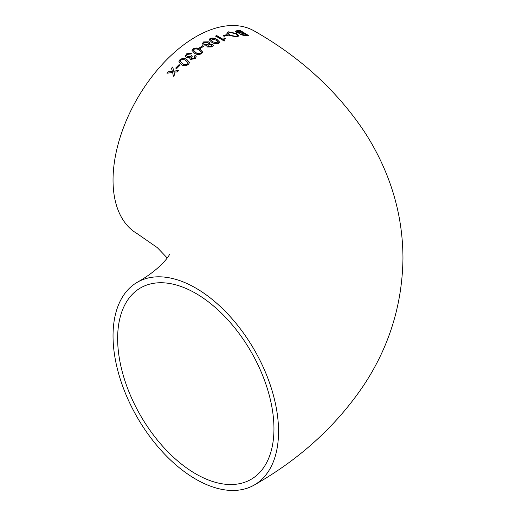 <?xml version="1.0" encoding="UTF-8"?>
<svg xmlns="http://www.w3.org/2000/svg" width="516" height="516" viewBox="0 0 516 516"><rect width="100%" height="100%" fill="white"/><g stroke="black" fill="none" stroke-linecap="round" stroke-linejoin="round"><path stroke-width="0.77" d="M211.992 46.917L207.509 46.995L206.748 46.021L207.019 45.273L203.356 44.995L202.337 43.576L203.588 41.919L208.864 41.835L209.838 43.092L209.386 44.105L212.353 44.402L213.25 45.531M212.147 46.833L213.256 45.44L212.353 44.228L209.386 43.931M195.796 288.083A117.029 67.57 -120 0 0 137.282 282.284A117.029 67.57 -120 0 0 137.275 417.418A117.029 67.57 -120 0 0 254.311 484.988A117.029 67.57 -120 0 0 272.248 391.205A117.029 67.57 -120 0 0 195.796 288.083M254.311 484.988C299.822 459.13 336.309 425.868 363.78 385.207C389.199 346.746 402.261 304.563 402.957 258.658C402.932 228.653 397.172 199.789 385.684 172.067C379.802 157.883 372.636 144.332 364.193 131.425C336.69 90.474 300.067 57.005 254.311 31.012A117.029 67.57 120 0 0 195.796 36.81A117.029 67.57 120 0 0 119.338 139.939A117.029 67.57 120 0 0 137.282 233.716L157.341 247.661L167.249 258M180.058 65.184L179.071 64.642L175.788 67.957L176.775 68.499L180.058 65.184M188.488 64.397L189.527 62.501L186.947 59.579C184.838 58.031 182.503 58.063 179.955 59.663L178.904 61.643L181.477 64.629C183.599 66.138 185.941 66.061 188.488 64.397M190.062 57.502L189.836 58.327L190.585 59.424L195.183 58.605L196.267 56.792L195.467 55.373L194.177 56.128L194.848 57.179L194.28 58.14L191.7 58.508L191.165 57.727L192.204 56.225L191.333 55.573L190.701 56.238L187.45 56.741L186.734 55.644L187.431 54.373L190.675 54.006L191.63 53.058L186.592 53.851L185.334 56.096L186.386 57.695L190.043 57.489L189.836 58.418M201.627 53.658L202.665 52.077L200.085 49.297C198.021 47.775 195.687 47.614 193.087 48.801L192.036 50.452L194.609 53.277C196.712 54.773 199.047 54.902 201.627 53.658M203.704 46.247L202.717 45.679L199.434 47.827L200.421 48.394L203.704 46.247M210.167 38.39L209.115 39.635L211.689 42.254C213.772 43.731 216.114 44.099 218.7 43.363L219.739 42.17L217.159 39.584C215.088 38.094 212.753 37.694 210.167 38.39L210.167 38.565C212.721 37.861 215.056 38.261 217.159 39.764L219.739 42.26M224.17 41.035L224.828 40.77L224.628 39.99L225.266 38.577L224.279 37.997L223.402 39.5L216.726 35.578L215.636 36.023L224.17 41.035M223.08 35.739L224.06 36.32L227.343 35.275L226.363 34.695L223.08 35.739M236.818 33.579L228.543 31.818L226.821 33.172L228.814 35.378L237.186 36.971L238.934 35.759L236.818 33.579L238.934 35.843M239.766 33.901L239.934 33.482L240.54 34.688L245.493 35.714L248.693 35.591L240.263 30.483L236.992 30.637L235.238 31.328L236.27 32.444L239.934 33.482L239.753 33.817M172.725 66.964L171.467 68.293L172.383 71.382L168.313 71.763L167.036 73.227L172.641 72.472L173.382 76.291L174.634 74.878L173.989 72.175L177.356 71.905L178.633 70.55L173.731 71.092L172.725 66.964L173.731 71.266L178.633 70.731M273.951 428.757A110.527 63.816 -120 0 0 225.705 317.527A110.527 63.816 -120 0 0 140.533 287.915A110.527 63.816 -120 0 0 140.526 415.541A110.527 63.816 -120 0 0 251.06 479.358A110.527 63.816 -120 0 0 273.951 428.757M173.989 72.175L174.634 75.052M167.036 73.401L168.313 71.943L172.383 71.382M171.467 68.467L172.725 67.138M240.978 34.05L241.494 34.656L246.609 35.185L241.494 34.482L240.959 33.966L244.094 33.475L246.609 35.004M235.244 31.424L236.992 30.818L240.263 30.663L248.693 35.765M236.747 31.753L237.36 32.482L243.107 33.056L237.36 32.308L236.728 31.657L240.153 31.102L243.107 32.876M226.821 33.256L228.543 31.998L236.818 33.753M228.285 33.443L229.904 35.256L236.193 36.559L237.47 35.559M229.904 35.082L228.278 33.353L229.536 32.398L235.702 33.74L237.476 35.475L236.193 36.384L229.904 35.256M223.08 35.914L226.363 34.869L227.343 35.456M215.636 36.204L216.726 35.759L223.402 39.674L224.279 38.178L225.266 38.758M224.634 40.074L224.757 40.796M209.115 39.719L210.167 38.565M210.489 39.661L212.785 41.867L217.836 43.022L218.371 42.28M212.785 41.686L210.483 39.571L211.038 38.9L216.069 40.087L218.384 42.189L217.836 42.847L212.785 41.867M208.064 45.685L208.599 46.511L211.263 46.511L211.812 45.679M202.337 43.667L203.588 42.093L208.864 42.015L209.831 43.183M206.755 46.111L207.045 45.285M203.755 43.486L204.459 44.511L207.767 44.479L208.464 43.486M208.625 44.821L211.289 44.847L211.818 45.589L211.263 46.33L208.599 46.337L208.058 45.602L208.625 44.821M204.465 42.422L207.761 42.435L208.464 43.396L207.767 44.305L204.459 44.331L203.749 43.396L204.465 42.422M199.434 48.007L202.717 45.859L203.704 46.427M192.036 50.542L193.087 48.981C195.641 47.782 197.976 47.949 200.085 49.478L202.665 52.161M193.41 50.284L195.706 52.626C197.151 53.774 198.834 54.006 200.756 53.329L201.298 52.374M193.958 49.304C195.88 48.659 197.557 48.91 198.989 50.058L201.305 52.29L200.756 53.154C198.821 53.832 197.138 53.593 195.706 52.445L193.41 50.194L193.958 49.304M186.592 53.851L191.5 53.18M185.334 56.186L186.592 54.025M187.45 56.741L190.701 56.418L191.333 55.754L192.204 56.399M186.734 55.728L187.45 56.921M191.7 58.508L194.28 58.321L194.842 57.27M191.172 57.811L191.7 58.689M194.177 56.302L195.467 55.547L196.267 56.883M178.904 61.727L179.955 59.837C182.458 58.237 184.786 58.205 186.947 59.759L189.527 62.591M180.278 61.307L182.574 63.758C184.051 64.939 185.734 65.048 187.624 64.087L188.166 62.971M180.826 60.159C182.722 59.243 184.399 59.372 185.857 60.553L188.172 62.881L187.624 63.913C185.721 64.868 184.031 64.758 182.574 63.584L180.271 61.211L180.826 60.159M175.788 68.138L179.071 64.816L180.058 65.364M137.282 282.284C161.992 268.333 169.97 254.427 169.383 254.504"/></g></svg>
